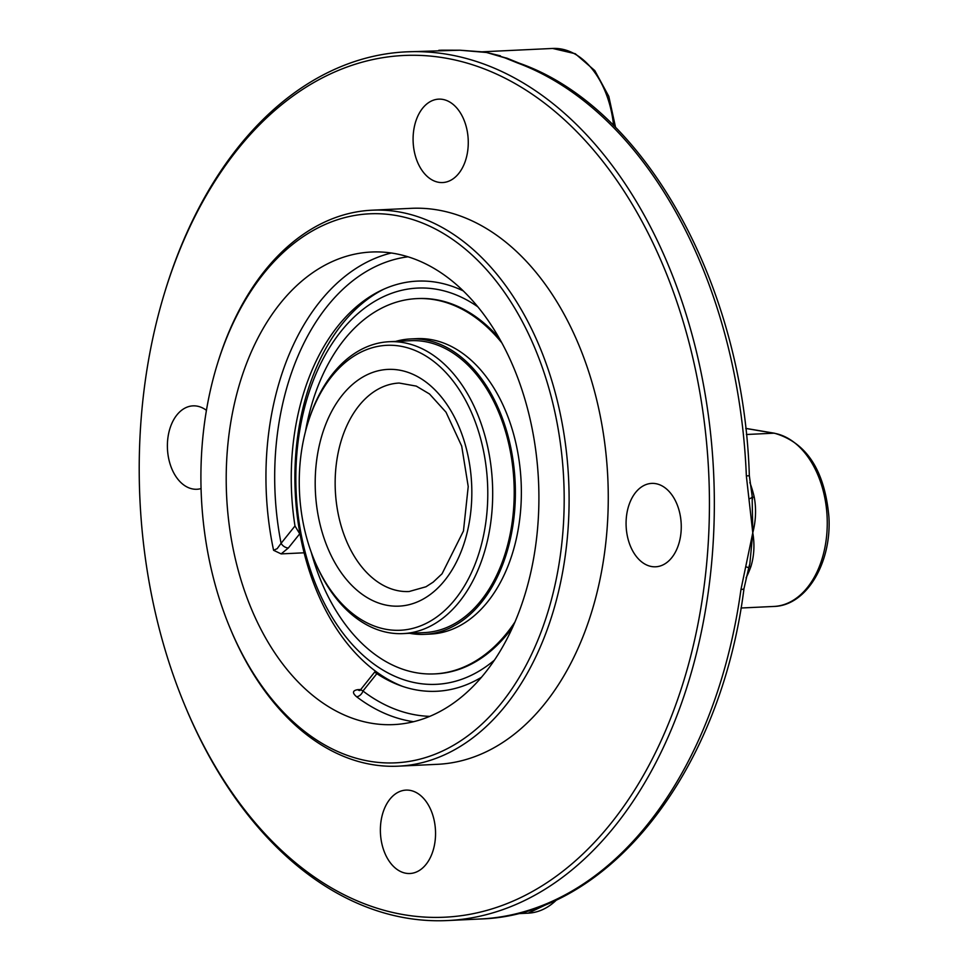 <?xml version="1.0" encoding="UTF-8"?>
<svg xmlns="http://www.w3.org/2000/svg" width="969" height="969" viewBox="0 0 969 969"><rect width="100%" height="100%" fill="white"/><g stroke="black" fill="none" stroke-linecap="round" stroke-linejoin="round"><path stroke-width="1.45" d="M208.88 755.251A431.362 284.704 87.3 0 1 184.28 704.039A431.362 284.704 87.3 0 1 164.706 292.372A431.362 284.704 87.3 0 1 578.081 133.019A431.362 284.704 87.3 0 1 639.964 781.317A431.362 284.704 87.3 0 1 208.88 755.251M184.28 704.039L184.946 705.662A434.839 286.994 -92.7 0 0 209.752 757.298A434.839 286.994 -92.7 0 0 447.581 920.55A434.839 286.994 -92.7 0 0 713.608 472.569A434.839 286.994 -92.7 0 0 406.277 51.854A434.839 286.994 -92.7 0 0 165.214 290.688L164.706 292.372M519.808 316.972A274.821 181.385 87.3 0 1 491.331 714.747A274.821 181.385 87.3 0 1 229.617 627.016A274.821 181.385 87.3 0 1 217.153 364.744A274.821 181.385 87.3 0 1 519.808 316.972M229.617 627.016L230.295 628.639A278.297 183.674 -92.7 0 0 398.38 766.164A278.297 183.674 -92.7 0 0 555.128 604.85A278.297 183.674 -92.7 0 0 524.156 314.683A278.297 183.674 -92.7 0 0 371.951 210.2A278.297 183.674 -92.7 0 0 217.674 363.06L217.153 364.744M746.094 566.853L748.783 567.689L743.998 588.546A8.83 1.805 -172.2 0 1 743.998 588.546A8.83 1.805 -172.2 0 1 740.97 589.467L752.78 532.793L746.348 475.912L749.34 475.731C743.623 285.455 645.572 107.341 519.323 63.203A8.83 6.383 110.4 0 0 519.311 63.203A8.83 6.383 110.4 0 0 517.422 62.924A434.839 286.994 87.3 0 1 746.348 475.912M500.452 55.839L486.535 52.483L504.861 57.837L517.422 62.924M504.861 57.837A8.83 7.728 -66.6 0 1 507.502 58.406L486.535 52.483L459.706 50.206L442.034 50.182A8.83 6.638 -91.7 0 1 442.118 50.17A8.83 6.638 -91.7 0 1 442.203 50.17M461.523 114.814A41.74 27.556 87.3 0 1 466.174 158.347A41.74 27.556 87.3 0 1 442.663 182.547A41.74 27.556 87.3 0 1 413.157 142.152A41.74 27.556 87.3 0 1 438.691 99.141A41.74 27.556 87.3 0 1 461.523 114.814M671.747 557.696A41.74 27.556 87.3 0 1 655.65 566.792A41.74 27.556 87.3 0 1 626.144 526.397A41.74 27.556 87.3 0 1 651.689 483.398A41.74 27.556 87.3 0 1 679.16 510.687A41.74 27.556 87.3 0 1 671.747 557.696M387.115 857.831A41.74 27.556 87.3 0 1 382.476 814.299A41.74 27.556 87.3 0 1 405.987 790.11A41.74 27.556 87.3 0 1 435.481 830.494A41.74 27.556 87.3 0 1 409.948 873.505A41.74 27.556 87.3 0 1 387.115 857.831M201.067 488.582A41.74 27.556 87.3 0 1 196.961 489.26A41.74 27.556 87.3 0 1 169.49 461.959A41.74 27.556 87.3 0 1 176.903 414.95A41.74 27.556 87.3 0 1 192.988 405.866A41.74 27.556 87.3 0 1 206.433 410.335M371.951 210.2L411.098 208.335A278.297 183.674 87.3 0 1 563.316 312.817A278.297 183.674 87.3 0 1 594.288 602.997A278.297 183.674 87.3 0 1 437.54 764.311L398.38 766.164M280.138 303.551A236.557 156.13 87.3 0 1 371.321 252.025A236.557 156.13 87.3 0 1 538.51 480.89A236.557 156.13 87.3 0 1 393.789 724.594A236.557 156.13 87.3 0 1 238.12 569.929A236.557 156.13 87.3 0 1 280.138 303.551M460.299 50.231A8.83 4.954 91.6 0 0 459.996 50.206L482.538 51.878M304.121 552.802L281.143 553.893L273.585 550.295L277.195 548.636L281.083 543.33A6.189 3.719 38.7 0 0 288.399 547.933L299.724 533.81A196.755 88.542 151 0 0 300.002 533.883M429.812 716.37A230.368 152.048 87.3 0 1 362.951 691.018A6.189 4.07 -52.7 0 1 356.592 696.735C352.122 692.896 352.51 690.534 357.731 689.662A6.189 4.082 -92.7 0 0 359.547 690.497M299.724 533.81L294.988 525.973A205.307 135.503 87.3 0 1 379.303 291.318A205.307 135.503 87.3 0 1 463.17 290.857M481.545 677.222A205.307 135.503 87.3 0 1 398.005 684.72A205.307 135.503 87.3 0 1 376.844 673.661C374.458 672.014 374.252 671.408 376.226 671.832L374.918 671.759L359.959 690.509A6.189 4.082 -92.7 0 1 359.935 690.509M376.844 673.661L362.951 691.018L360.613 689.613M406.277 51.854L459.996 50.206A8.83 4.954 91.6 0 0 459.706 50.206M519.311 63.215L507.502 58.406A8.83 7.728 -66.6 0 1 507.586 58.443M748.722 567.677L749.849 563.825L752.78 532.793L752.138 496.915M752.089 496.673A8.83 1.877 168.6 0 1 752.126 496.794A8.83 1.877 168.6 0 1 749.303 498.841M752.15 496.867A6.189 1.235 167 0 0 754.257 497.194A86.968 57.401 -92.7 0 0 749.849 482.477M746.057 577.839A86.968 57.401 -92.7 0 0 750.987 566.332C754.173 555.697 754.766 544.517 752.78 532.793C755.893 520.837 756.377 508.967 754.257 497.194M750.987 566.332A6.189 2.447 19.5 0 0 748.976 567.022M314.15 559.779L314.828 561.402A146.101 96.428 -92.7 0 0 403.068 633.605A146.101 96.428 -92.7 0 0 492.446 483.083A146.101 96.428 -92.7 0 0 389.187 341.718A146.101 96.428 -92.7 0 0 332.876 373.549A146.101 96.428 -92.7 0 0 308.19 421.975L307.682 423.659A142.625 94.138 87.3 0 1 331.773 376.384A142.625 94.138 87.3 0 1 467.639 404.327A142.625 94.138 87.3 0 1 448.138 607.212A142.625 94.138 87.3 0 1 314.15 559.779A142.625 94.138 87.3 0 1 307.682 423.659M383.639 289.259A207.33 136.835 -92.7 0 0 342.166 324.034A207.33 136.835 -92.7 0 0 299.118 528.832A207.33 136.835 -92.7 0 0 402.523 686.367M494.505 660.059A198.342 130.912 87.3 0 1 320.836 596.044A198.342 130.912 87.3 0 1 341.064 331.277A198.342 130.912 87.3 0 1 477.705 306.713M403.068 633.605L424.592 632.587A146.101 96.428 -92.7 0 0 513.97 482.065A146.101 96.428 -92.7 0 0 410.711 340.7L389.187 341.718M409.56 633.302A147.869 97.603 -92.7 0 0 424.676 634.344A147.869 97.603 -92.7 0 0 515.133 482.005A147.869 97.603 -92.7 0 0 410.626 338.932A147.869 97.603 -92.7 0 0 395.679 341.415M311.219 552.209A187.853 123.984 -92.7 0 0 434.524 673.903L435.856 673.843A187.853 123.984 -92.7 0 0 512.831 626.919M499.083 337.963A187.853 123.984 -92.7 0 0 418.014 298.561L416.682 298.622A187.853 123.984 -92.7 0 0 305.477 431.471M434.524 673.903A187.853 123.984 -92.7 0 0 515.048 621.856M501.772 342.796A187.853 123.984 -92.7 0 0 416.682 298.622M424.676 634.344L430.66 634.065A147.869 97.603 -92.7 0 0 521.116 481.726A147.869 97.603 -92.7 0 0 416.609 338.653L410.626 338.932M438.812 50.303A434.839 286.994 87.3 0 1 442.034 50.182M740.97 589.467A434.839 286.994 87.3 0 1 480.115 919L447.581 920.55M556.981 899.498A86.968 57.401 87.3 0 1 528.202 913.161L558.956 898.566M774.497 433.228A5.305 3.937 99.6 0 0 773.868 433.191A86.968 57.401 87.3 0 1 827.26 523.066A86.968 57.401 87.3 0 1 773.904 606.449C806.729 605.722 831.826 562.468 828.907 516.756C824.692 470.401 806.547 442.567 774.497 433.228L745.718 428.371M745.73 428.443L773.868 433.191L746.384 434.5M481.956 51.817L552.657 48.45A86.968 57.401 87.3 0 1 613.583 125.473M391.282 253.006A236.557 156.13 -92.7 0 0 319.879 301.662A236.557 156.13 -92.7 0 0 273.585 550.295M360.686 689.516L357.731 689.662M356.592 696.735A236.557 156.13 -92.7 0 0 413.569 721.723M281.143 553.893L288.399 547.933M294.988 525.973L281.083 543.33A230.368 152.048 87.3 0 1 407.961 256.797M358.942 405.769A104.361 68.884 87.3 0 1 399.167 383.046L416.282 386.11L429.521 393.995L446.019 412.213L461.692 446.079L468.221 486.559L463.461 531.012L442.058 573.781L433.167 582.139L425.985 586.766L409.088 591.526A104.361 68.884 87.3 0 1 340.41 523.296A104.361 68.884 87.3 0 1 358.942 405.769M342.214 395.231A118.497 78.21 -92.7 0 0 367.917 598.043A118.497 78.21 -92.7 0 0 470.425 470.086A118.497 78.21 -92.7 0 0 342.214 395.231M552.657 48.45L575.271 53.731L594.796 70.592L608.798 96.355L615.581 127.472M743.998 588.546C720.779 772.438 608.532 915.584 480.115 919M752.562 499.071L749.34 475.731M748.783 567.689L749.836 563.91M517.01 913.694L528.202 913.161M741.006 608.011L773.904 606.449"/></g></svg>
